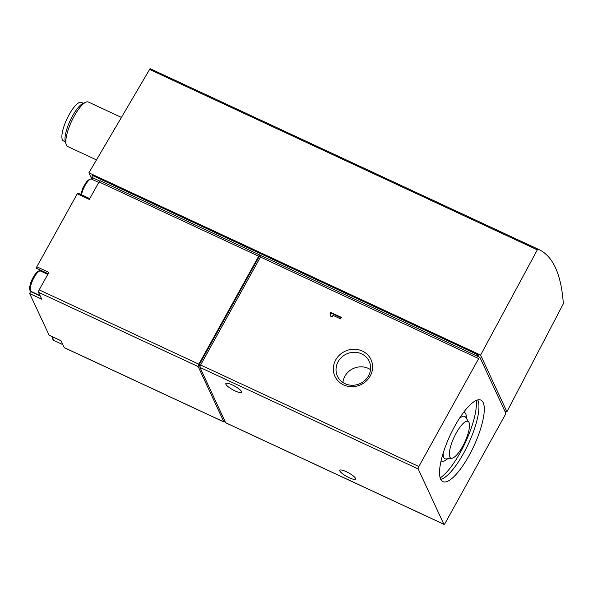 <?xml version="1.0" encoding="UTF-8"?>
<svg xmlns="http://www.w3.org/2000/svg" width="593" height="593" viewBox="0 0 593 593"><rect width="100%" height="100%" fill="white"/><g stroke="black" fill="none" stroke-linecap="round" stroke-linejoin="round"><path stroke-width="0.89" d="M480.604 355.088L88.898 172.83L150.059 68.655L539.111 249.646L537.999 249.156L537.317 249.853L480.604 355.088L506.911 411.742L563.35 303.757C561.26 274.515 553.18 256.48 539.111 249.646M40.28 296.063L30.488 291.504L29.657 293.557L49.108 335.193M40.228 270.919A13.898 4.025 115 0 0 40.242 270.023M89.78 198.611L77.965 193.118L77.26 193.822L36.825 266.761L36.499 268.288L48.152 273.707M115.257 127.695A29.027 8.413 115 0 0 114.664 128.622L113.752 130.267M121.306 117.347L88.379 102.026A24.535 7.109 115 0 0 85.941 102.166A24.535 7.109 115 0 0 71.59 121.276A24.535 7.109 115 0 0 66.216 144.566A24.535 7.109 115 0 0 67.684 146.515L96.451 159.895M83.294 103.271L81.426 102.404A21.259 6.16 115 0 0 66.876 119.082A21.259 6.16 115 0 0 63.488 140.956L65.356 141.823M85.941 102.166L83.168 103.323A22.2 6.434 115 0 0 70.174 120.616A22.2 6.434 115 0 0 65.319 141.697L66.216 144.566M29.657 293.557L41.725 299.176L38.538 292.312A2.046 0.593 115 0 1 39.182 289.888L48.893 272.372L36.825 266.761M39.182 289.888L198.848 364.176L258.689 256.213A2.046 0.593 115 0 1 259.875 255.042A2.046 0.593 115 0 1 259.971 255.153L199.166 364.858L199.989 366.622M77.26 193.822L89.321 199.433L99.031 181.925L258.689 256.213M198.848 364.176A2.046 0.593 115 0 0 198.203 366.6L223.872 421.89A2.046 0.593 115 0 0 223.976 422.001A2.046 0.593 115 0 0 224.94 421.186M64.467 347.713A2.046 0.593 115 0 1 64.311 347.713A2.046 0.593 115 0 1 64.207 347.594L61.02 340.738L48.96 335.119M199.166 364.858L200.404 365.429M261.75 255.983A2.046 0.593 115 0 0 261.646 255.872A2.046 0.593 115 0 0 260.468 257.043L478.677 358.572L418.828 466.528A2.046 0.593 115 0 0 418.184 468.952L443.853 524.242A2.046 0.593 115 0 0 443.957 524.353A2.046 0.593 115 0 0 445.135 523.182L504.977 415.226A2.046 0.593 115 0 0 505.629 412.802L479.959 357.512A2.046 0.593 115 0 0 479.856 357.401A2.046 0.593 115 0 0 478.677 358.572M260.468 257.043L200.627 364.999A2.046 0.593 115 0 0 199.974 367.423L225.644 422.713A2.046 0.593 115 0 0 225.748 422.824A2.046 0.593 115 0 0 225.903 422.831M349.084 477.684A8.999 2.046 -151 0 0 355.555 479.04A8.999 2.046 -151 0 0 346.29 471.68A8.999 2.046 -151 0 0 339.819 470.316A8.999 2.046 -151 0 0 349.084 477.684M235.087 390.935A8.999 2.046 -151 0 0 241.566 392.292A8.999 2.046 -151 0 0 232.3 384.924A8.999 2.046 -151 0 0 225.829 383.567A8.999 2.046 -151 0 0 235.087 390.935M330.761 312.437L329.93 313.934A3.506 3.262 -24.9 0 1 330.627 316.128L332.147 316.84L332.977 315.35L340.575 318.886L341.405 317.388L330.761 312.437L331.079 313.119L330.308 314.505M335.697 359.944A19.888 18.494 155.1 0 1 369.713 357.32A19.888 18.494 155.1 0 1 353.45 386.658A19.888 18.494 155.1 0 1 335.697 359.944M259.971 255.153L261.491 255.865M100.313 180.865A2.046 0.593 115 0 0 100.21 180.754A2.046 0.593 115 0 0 99.031 181.925M468.878 455.891A44.979 13.031 115 0 0 480.879 400.097A44.979 13.031 115 0 0 450.094 435.381A44.979 13.031 115 0 0 442.934 481.657A44.979 13.031 115 0 0 468.878 455.891M504.65 410.69L506.911 411.742M99.683 181.006L91.693 177.285L92.656 175.543L477.98 354.829L478.988 356.993M477.98 354.829L477.232 356.178M91.693 177.285L92.819 179.709M88.898 172.83L91.885 179.271M338.129 361.7A17.508 16.285 155.1 0 1 354.11 352.264A17.508 16.285 155.1 0 1 369.209 361.396A17.508 16.285 155.1 0 1 360.181 383.538A17.508 16.285 155.1 0 1 337.439 376.14A17.508 16.285 155.1 0 1 338.129 361.7M342.887 382.47A17.508 16.285 155.1 0 1 344.889 376.266A17.508 16.285 155.1 0 1 370.521 369.632M330.938 316.277A3.506 3.262 -24.9 0 0 330.672 315.276L330.353 314.594M341.168 317.818L331.079 313.119M462.57 446.492A20.281 5.878 115 0 0 468.781 422.046A20.281 5.878 115 0 0 454.097 437.241A20.281 5.878 115 0 0 451.925 458.263A20.281 5.878 115 0 0 462.57 446.492M440.184 477.876A47.017 13.624 115 0 0 460.324 452.452A47.017 13.624 115 0 0 476.216 400.431M440.762 479.366A44.979 13.031 115 0 0 463.556 453.415A44.979 13.031 115 0 0 477.728 399.912M150.059 68.655L537.999 249.156M38.538 292.312L198.203 366.6M64.207 347.594L223.872 421.89M225.644 422.713L443.853 524.242M199.974 367.423L418.184 468.952M200.627 364.999L418.828 466.528M149.347 69.329L537.317 249.853M53.059 337.069A11.245 3.254 115 0 0 53.83 340.441L62.828 344.629M31.073 291.437L29.895 290.103C29.606 290.696 28.924 286.093 32.089 279.466C36.536 270.697 39.568 270.178 40.561 271.045A11.245 3.254 115 0 0 32.867 279.866A11.245 3.254 115 0 0 31.073 291.437L40.072 295.618M80.759 194.422L83.057 187.529L86.622 181.636L89.758 179.056L91.53 179.108A11.245 3.254 115 0 0 86.126 183.726A11.245 3.254 115 0 0 81.478 194.756M468.781 422.046L465.579 417.227A23.349 6.768 115 0 0 459.115 418.828M443.238 452.941A23.349 6.768 115 0 0 446.181 458.923L446.158 458.923M466.387 418.443A26.893 7.791 115 0 0 463.719 412.172M441.118 460.754A26.893 7.791 115 0 0 447.633 458.752M64.311 347.713L223.976 422.001M225.748 422.824L443.957 524.353M261.646 255.872L479.856 357.401M100.21 180.754L259.875 255.042M61.042 340.782L49.019 335.186M52.392 336.757L52.651 339.107L53.83 340.441M40.561 271.045L47.766 274.396M91.53 179.108L98.734 182.459M451.925 458.263L446.181 458.923"/></g></svg>
